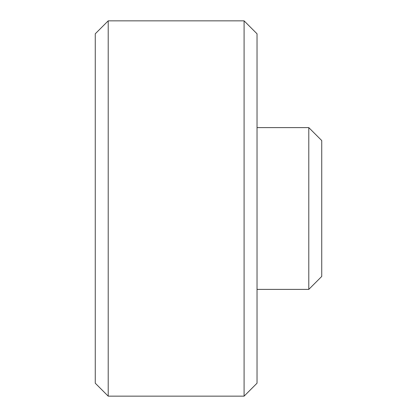 <?xml version="1.0" encoding="UTF-8"?>
<svg xmlns="http://www.w3.org/2000/svg" width="417" height="417" viewBox="0 0 417 417"><rect width="100%" height="100%" fill="white"/><g stroke="black" fill="none" stroke-linecap="round" stroke-linejoin="round"><path stroke-width="0.63" d="M108.206 20.85L95.264 33.793L95.264 383.207L108.206 396.15L244.091 396.15L244.091 20.85L108.206 20.85L108.206 396.15M244.091 20.85L257.028 33.793L257.028 383.207L244.091 396.15M257.028 289.382L308.794 289.382L308.794 127.618L257.028 127.618M308.794 127.618L321.736 140.56L321.736 276.44L308.794 289.382"/></g></svg>
